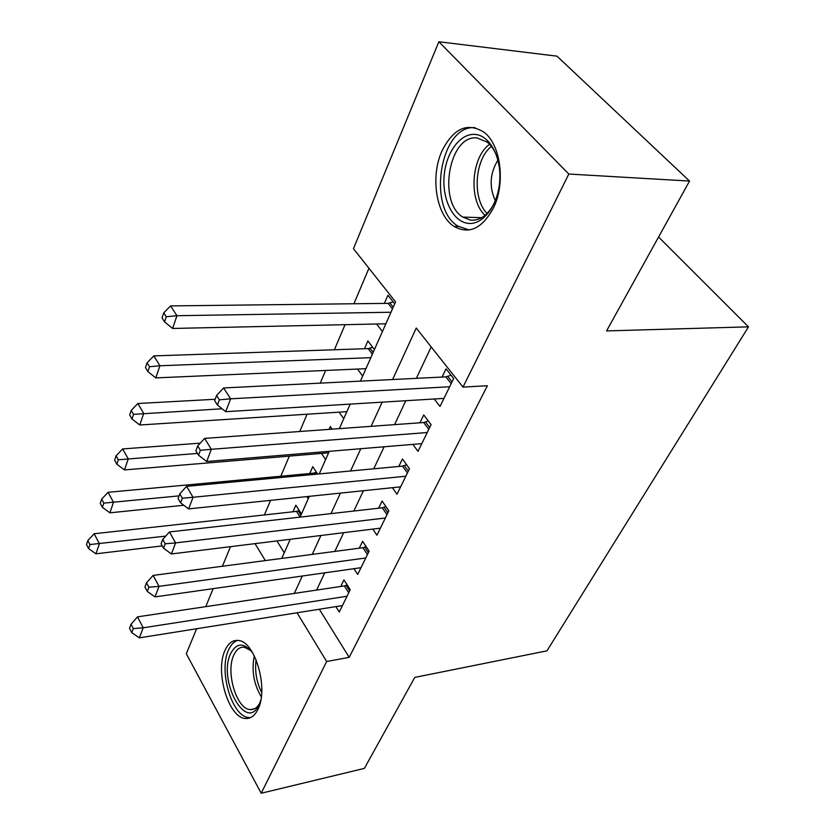 <?xml version="1.0" encoding="UTF-8"?>
<svg xmlns="http://www.w3.org/2000/svg" width="835" height="835" viewBox="0 0 835 835"><rect width="100%" height="100%" fill="white"/><g stroke="black" fill="none" stroke-linecap="round" stroke-linejoin="round"><path stroke-width="1.25" d="M493.495 207.863C482.181 228.613 468.999 234.781 453.948 226.368C436.214 215.2 430.171 176.895 441.924 151.093C453.457 128.131 467.558 121.9 484.248 132.389C500.885 144.956 505.634 183.449 493.495 207.863M257.963 709.322C254.873 715.637 250.855 718.695 245.897 718.497C228.748 718.695 214.658 671.632 225.043 650.34C228.258 643.211 232.641 639.923 238.205 640.466C254.925 640.925 268.901 688.687 257.963 709.322M360.417 381.136L395.571 301.905L353.466 248.694L438.866 41.75L556.997 56.164L689.543 181.059L606.586 330.911L748.494 326.85L546.977 650.83L414.765 677.415L364.404 768.377L261.209 793.25L186.309 653.732L196.622 628.745M205.744 606.648L213.165 588.654M222.413 566.255L230.502 546.664M368.955 268.265L353.904 303.763M345.043 324.69L334.407 349.761M325.64 370.458L320.264 383.129M307.082 414.223L299.755 431.507M289.327 456.108L280.8 476.232M270.561 500.374L264.392 514.944M434.252 398.994L440.003 406.478L453.697 378.526L446.047 368.84L442.059 377.065M412.887 444.387L418.011 451.349L431.079 424.671L423.742 414.943L419.942 422.792M392.419 487.703L397.011 494.216L409.494 468.727L402.439 458.968L398.806 466.462M372.786 529.098L376.929 535.204L388.87 510.832L382.075 501.052L378.61 508.223M353.946 568.698L357.704 574.438L369.133 551.1L362.599 541.32L359.28 548.188M301.487 513.953L295.851 505.206L292.97 511.782M317.676 474.061L312.739 466.692L309.733 473.539M332.163 429.159L330.347 426.549L329.105 429.378M374.414 349.594L367.891 340.951L364.477 348.738M276.928 540.934L284.265 552.76M308.24 498.735L306.842 496.595M325.619 459.563L321.454 453.415M343.749 418.711L339.114 412.156M362.661 376.084L357.495 369.06M382.42 331.537L376.627 323.99M394.704 303.846L387.931 295.256L384.361 303.408M319.325 609.237L349.187 657.354L487.379 385.739L462.987 387.096L416.258 328.04L392.596 379.528M431.184 346.901L416.373 378.339M405.82 400.727L394.558 424.629M384.121 446.777L373.746 468.811M363.423 490.719L353.852 511.03M343.644 532.699L334.825 551.413M324.731 572.841L316.601 590.074M335.868 606.607L339.281 612.034L350.241 589.667L343.936 579.887L340.753 586.473M748.494 326.85L658.565 237.015M689.543 181.059L568.823 174.045L462.987 387.096M438.866 41.75L568.823 174.045M349.187 657.354L326.652 661.518L261.209 793.25M297.041 612.786L326.652 661.518M382.19 402.167L371.084 426.33M360.803 448.708L350.564 470.982M340.398 493.109L330.973 513.629M320.922 535.496L312.238 554.398M302.301 576.014L294.317 593.414M281.76 558.417L290.246 539.285M300.078 517.136L309.305 496.345M319.252 473.915L329.272 451.338M339.344 428.637L350.22 404.109M255.03 543.637L265.332 560.588M348.717 592.777L344.323 585.93L137.504 616.856L143.202 627.784L347.016 596.253M133.297 628.609L131.032 624.225L129.519 628.254L131.773 632.648L133.297 628.609L143.202 627.784L139.362 637.846L342.444 605.563M344.323 585.93L347.203 584.959M137.504 616.856L131.032 624.225M131.773 632.648L139.362 637.846M299.274 510.529L296.467 511.396L94.178 533.753L99.386 543.731L95.952 553.814L162.24 545.902M165.716 536.101L89.929 544.556L87.852 540.548L86.506 544.587L88.573 548.595L89.929 544.556M95.952 553.814L88.573 548.595M87.852 540.548L94.178 533.753M260.833 699.981L259.163 704.542C246.367 733.474 217.507 680.233 230.637 653.607C236.524 642.459 243.924 642.292 252.848 653.095M250.824 650.548L244.311 647.219C239.885 646.822 236.388 649.432 233.81 655.068C225.408 672.05 236.702 709.708 250.458 709.583C254.216 709.76 257.316 707.61 259.779 703.133M237.714 640.403C233.925 641.562 230.888 644.745 228.581 649.933C218.227 671.058 232.245 717.756 249.321 717.536L250.761 717.526M467.798 223.31C453.081 221.452 442.289 199.711 444.074 176.561C445.66 153.389 459.667 133.454 474.677 134.393C489.696 134.967 501.762 157.377 499.643 181.821C497.743 206.276 482.473 225.534 467.798 223.31M497.472 158.274C495.082 151.114 491.617 145.697 487.108 142.034L476.921 137.911C448.959 134.665 437.488 202.133 462.757 217.079L470.543 220.137C480.188 220.91 488.224 215.023 494.644 202.467M497.952 160.038C489.874 173.315 489.007 186.894 495.343 200.786M475.188 127.713C440.348 124.133 426.643 207.946 458.008 226.17L469.166 229.98M367.442 554.555L362.891 547.708L153.097 575.409L159.026 586.358L365.772 557.968M148.87 587.214L146.511 582.82L144.935 587.047L147.284 591.441L148.87 587.214L159.026 586.358L154.997 596.9L361.002 567.696M362.891 547.708L366.137 546.612M153.097 575.409L146.511 582.82M147.284 591.441L154.997 596.9M386.991 514.652L382.263 507.805L169.442 531.947L175.611 542.896L385.352 518.003M165.205 543.794L162.752 539.4L161.092 543.835L163.535 548.23L165.205 543.794L175.611 542.896L171.394 553.96L380.374 528.158M382.263 507.805L385.927 506.584M169.442 531.947L162.752 539.4M163.535 548.23L171.394 553.96M407.428 472.954L402.512 466.118L186.602 486.335L193.031 497.274L405.82 476.232M182.354 498.213L179.796 493.819L178.053 498.474L180.6 502.868L182.354 498.213L193.031 497.274L188.595 508.891L400.623 486.847M402.512 466.118L406.635 464.761M186.602 486.335L179.796 493.819M180.6 502.868L188.595 508.891M428.804 429.326L423.679 422.52L204.627 438.396L211.338 449.303L427.238 432.53M200.39 450.284L197.718 445.911L195.891 450.806L198.542 455.19L200.39 450.284L211.338 449.303L206.673 461.525L421.79 443.646M423.679 422.52L428.324 421.017M204.627 438.396L197.718 445.911M198.542 455.19L206.673 461.525M316.455 472.234L313.282 473.215L108.08 492.306L113.487 502.273L109.896 512.815L183.794 505.269M179.034 495.875L103.811 503.129L101.661 499.121L100.252 503.348L102.392 507.356L103.811 503.129M109.896 512.815L102.392 507.356M101.661 499.121L108.08 492.306M200.254 443.155L122.63 448.938L128.246 458.885L124.488 469.928L328.614 452.81M197.467 453.415L118.33 459.772L116.107 455.774L114.635 460.2L116.848 464.197L118.33 459.772M124.488 469.928L116.848 464.197M116.107 455.774L122.63 448.938M215.159 399.276L137.869 403.514L143.703 413.44L139.769 425.005L346.88 411.655M222.1 408.774L133.558 414.358L131.231 410.371L129.686 415.016L132.003 419.003L133.558 414.358M139.769 425.005L132.003 419.003M131.231 410.371L137.869 403.514M372.671 347.276L368.151 348.613L153.838 355.898L159.913 365.761L155.79 377.9L365.939 368.684M370.834 357.651L159.913 365.761L149.517 366.732L147.106 362.766L145.478 367.63L147.889 371.596L149.517 366.732M155.79 377.9L147.889 371.596M147.106 362.766L153.838 355.898M451.182 383.651L445.848 376.877L223.603 387.951L230.617 398.817L449.658 386.762M219.365 399.84L216.578 395.477L214.647 400.643L217.424 405.006L219.365 399.84L230.617 398.817L225.701 411.686L443.959 398.399M445.848 376.877L451.077 375.207M223.603 387.951L216.578 395.477M217.424 405.006L225.701 411.686M393.16 301.884L388.087 303.355L170.611 305.902L176.947 315.714L172.605 328.458L385.864 323.792M390.978 312.248L176.947 315.714L166.269 316.715L163.754 312.781L162.053 317.895L164.558 321.83L166.269 316.715M172.605 328.458L164.558 321.83M163.754 312.781L170.611 305.902M349.635 590.898L346.118 585.418M298.22 510.947L300.944 515.185M296.467 511.396L300.109 517.063M261.313 696.891C253.746 684.115 251.408 670.422 254.31 655.799M256.105 659.713C254.665 671.236 256.533 682.185 261.699 692.539M485.093 215.346C468.477 200.671 471.013 157.512 489.56 144.288M491.356 146.386C474.499 159.642 472.161 198.918 487.129 213.478M368.36 552.686L364.707 547.207M387.899 512.794L384.11 507.325M408.325 471.117L404.38 465.648M429.691 427.52L425.579 422.072M315.056 472.777L316.016 474.217M313.282 473.215L314.075 474.405M370.009 348.237L373.161 352.422M368.151 348.613L372.358 354.217M452.048 381.877L447.779 376.449M389.966 303.001L393.233 307.165M388.087 303.355L392.46 308.929M453.948 226.368L458.498 226.494M254.487 708.779L250.458 709.583M481.722 217.695L462.757 217.079M489.164 142.18L487.108 142.034"/></g></svg>
